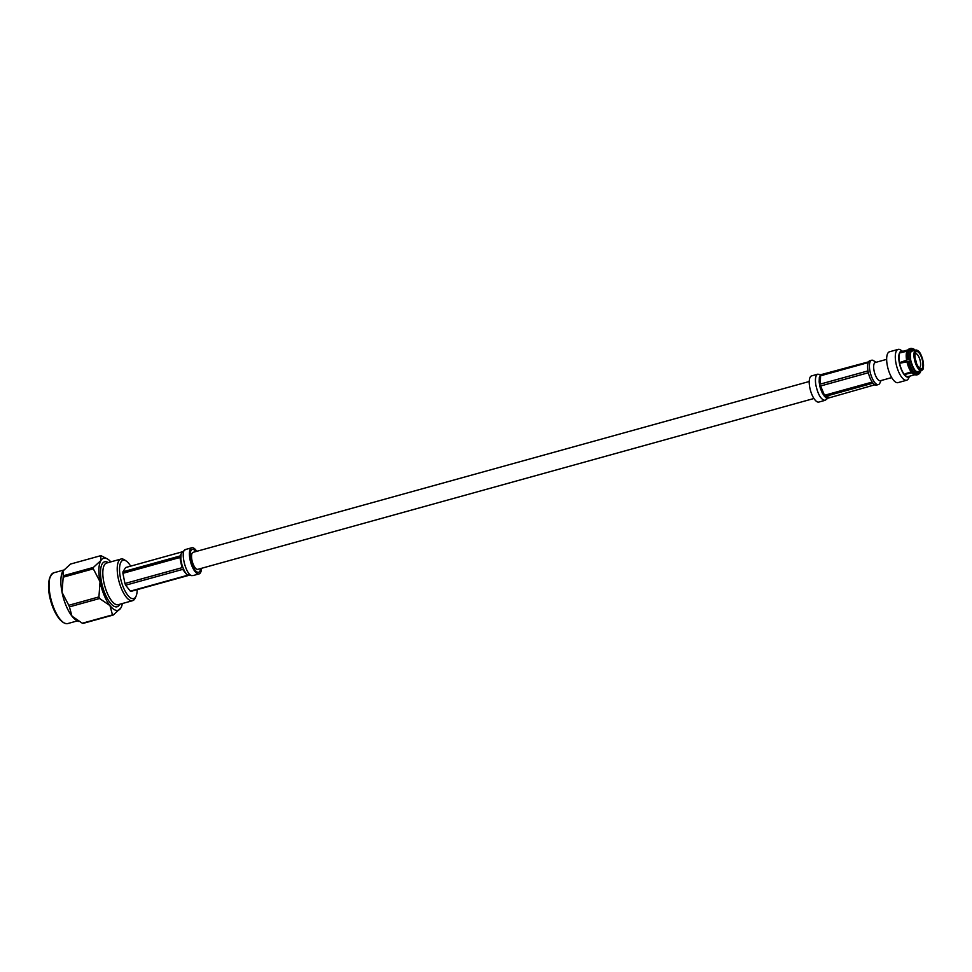 <?xml version="1.0" encoding="UTF-8"?>
<svg xmlns="http://www.w3.org/2000/svg" width="972" height="972" viewBox="0 0 972 972"><rect width="100%" height="100%" fill="white"/><g stroke="black" fill="none" stroke-linecap="round" stroke-linejoin="round"><path stroke-width="1.46" d="M809.239 381.498L193.1 552.327A8.821 3.244 74.5 0 0 192.213 553.056A8.821 3.244 74.5 0 0 192.748 563.067A8.821 3.244 74.5 0 0 197.814 569.337L813.941 398.496M918.747 371.292L919.354 371.134A11.579 4.265 74.5 0 0 919.354 371.122L920.435 372.13A12.891 4.739 74.5 0 0 920.921 370.684M920.435 372.13L919.476 373.041M907.884 350.042A12.891 4.739 74.5 0 0 907.641 350.248A12.891 4.739 74.5 0 0 907.411 350.503L909.549 349.203L911.007 349.483A12.891 4.739 74.5 0 1 913.012 348.754L911.663 348.438A13.572 4.994 74.5 0 0 910.643 348.45A13.572 4.994 74.5 0 0 909.549 349.203L909.95 350.139M910.643 348.45L909.513 348.766A13.572 4.994 74.5 0 0 908.638 349.288A13.572 4.994 74.5 0 0 908.407 349.543M915.247 350.236A12.891 4.739 74.5 0 0 913.012 348.754M914.275 350.515A11.555 4.253 74.5 0 0 912.465 350.042A11.555 4.253 74.5 0 0 911.505 350.661L911.007 349.483M913.68 350.673A11.579 4.265 74.5 0 0 912.161 350.139M910.29 350.965L911.505 350.661M915.746 374.913L914.397 374.597A12.891 4.739 74.5 0 1 911.858 372.786L913.097 373.029A13.572 4.994 74.5 0 0 915.746 374.913A13.572 4.994 74.5 0 0 916.766 374.913L917.896 374.597A13.572 4.994 74.5 0 0 918.771 374.074L919.767 373.102A12.891 4.739 74.5 0 0 919.962 372.883L919.476 371.705A11.555 4.253 74.5 0 1 918.637 372.288A11.555 4.253 74.5 0 1 915.515 370.794L915.478 371.851A12.891 4.739 74.5 0 0 919.767 373.102M915.478 371.851L914.251 372.75A13.572 4.994 74.5 0 0 917.896 374.597M913.935 371.268L914.251 372.75L913.097 373.029M915.515 370.794L914.324 371.183M918.321 372.361A11.579 4.265 74.5 0 0 918.868 371.912L919.476 371.705M912.283 371.997L911.129 371.851A12.891 4.739 74.5 0 1 906.937 361.791L907.897 361.463A13.572 4.994 74.5 0 0 912.283 371.997L914.64 370.794A12.891 4.739 74.5 0 1 910.521 360.904L909.039 361.232A13.572 4.994 74.5 0 0 913.376 371.644M909.039 361.232L907.897 361.463M910.521 360.904L911.056 361.025A11.555 4.253 74.5 0 0 914.688 369.737L914.64 370.794M876.015 362.301L873.694 360.746A12.624 4.653 74.5 0 0 871.653 360.235L869.831 360.746A12.624 4.653 74.5 0 0 868.567 361.778A12.624 4.653 74.5 0 0 869.333 376.115A12.624 4.653 74.5 0 0 876.574 385.07L878.396 384.572A12.624 4.653 74.5 0 0 879.891 383.09L881.069 380.55M871.653 360.235A12.624 4.653 74.5 0 0 870.39 361.28A12.624 4.653 74.5 0 0 871.155 375.605A12.624 4.653 74.5 0 0 878.396 384.572M886.658 359.348L875.322 362.495A9.465 3.487 74.5 0 0 874.375 363.273A9.465 3.487 74.5 0 0 874.946 374.026A9.465 3.487 74.5 0 0 880.377 380.745L891.713 377.598M887.813 367.781A9.465 3.487 74.5 0 0 888.372 369.785M902.672 351.366L900.716 350.042A16.002 5.893 74.5 0 0 898.116 349.398L889.477 351.791A16.002 5.893 74.5 0 0 887.886 353.115A16.002 5.893 74.5 0 0 888.845 371.268A16.002 5.893 74.5 0 0 898.031 382.628L906.669 380.234A16.002 5.893 74.5 0 0 908.565 378.351L909.561 376.2M898.116 349.398A16.002 5.893 74.5 0 0 896.524 350.722A16.002 5.893 74.5 0 0 897.484 368.874A16.002 5.893 74.5 0 0 906.669 380.234M902.575 351.39A13.401 4.933 74.5 0 0 899.805 352.362A13.401 4.933 74.5 0 0 901.238 369.275A13.401 4.933 74.5 0 0 909.464 376.225M908.018 349.884L901.275 351.755A12.891 4.739 74.5 0 0 899.987 352.812A12.891 4.739 74.5 0 0 900.765 367.44A12.891 4.739 74.5 0 0 908.164 376.589L914.907 374.718M911.858 372.786L905.612 374.244A12.891 4.739 -105.5 0 1 905.248 373.783L911.129 371.851M906.937 361.791L900.789 363.066A12.891 4.739 -105.5 0 1 900.631 362.264L906.621 360.187A12.891 4.739 74.5 0 1 906.998 351.171L901.032 352.666A12.891 4.739 -105.5 0 1 901.141 352.496A12.891 4.739 -105.5 0 1 901.238 352.338L907.411 350.503M906.998 351.171L907.945 350.272A13.572 4.994 74.5 0 0 907.544 359.701L906.621 360.187M907.544 359.701L910.157 359.093A12.891 4.739 74.5 0 1 910.533 350.236L909.063 349.993A13.572 4.994 74.5 0 0 908.662 359.312L901.153 362.386A11.579 4.265 74.5 0 0 901.263 362.957M909.063 349.993L907.945 350.272M910.533 350.236L911.031 351.414A11.555 4.253 74.5 0 0 910.703 359.215L910.157 359.093M909.464 359.494L910.703 359.215M918.868 371.912L918.248 372.082M910.278 372.13L911.347 371.875M910.144 359.336A11.397 4.192 74.5 0 0 910.448 360.916M917.92 372.337L917.884 372.349A11.397 4.192 74.5 0 0 917.92 372.337A11.397 4.192 74.5 0 0 919.196 371.17M913.522 350.722A11.397 4.192 74.5 0 0 911.833 350.37A11.397 4.192 74.5 0 0 911.785 350.382L911.833 350.37M922.258 368.145A8.991 3.305 -105.5 0 1 919.901 368.534A8.991 3.305 -105.5 0 1 915.77 361.11A8.991 3.305 -105.5 0 1 915.49 352.617A8.991 3.305 -105.5 0 1 921.079 356.287A8.991 3.305 -105.5 0 1 922.258 368.145M917.714 350.637A10.607 3.9 74.5 0 0 915.818 350.078L912.04 351.135A10.607 3.9 74.5 0 0 910.983 351.998A10.607 3.9 74.5 0 0 910.557 352.958M910.436 359.276A10.607 3.9 74.5 0 0 910.752 360.952M914.676 369.919A10.607 3.9 74.5 0 0 917.714 371.571L921.48 370.526A10.607 3.9 74.5 0 0 922.829 369.081M918.965 367.683A7.266 2.673 74.5 0 0 919.354 367.647A7.266 2.673 74.5 0 0 920.071 367.052A7.266 2.673 74.5 0 0 919.634 358.814A7.266 2.673 74.5 0 0 915.466 353.65A7.266 2.673 74.5 0 0 915.126 353.82M916.232 362.605A2.6 0.96 74.5 0 0 915.879 360.648M867.996 370.879L820.234 384.122L819.165 381.935L819.833 386.2L820.514 388.691L820.611 385.981L868.361 372.738M868.531 361.851L821.109 374.621L819.821 376.006L819.347 377.44L820.587 375.787L868.178 362.592M821.073 375.01L821.862 374.791M874.897 384.791L827.986 398.18L825.702 397.657L825.337 396.382L873.026 383.162M872.2 382.069L824.487 395.3L822.604 393.709L820.514 388.691L824.56 396.6L827.986 398.18L825.07 400.343C821.073 399.869 817.974 394.668 815.787 384.742C814.961 378.679 815.63 375.168 817.817 374.171L823.393 375.143M819.347 377.44L819.165 381.935L819.347 377.44M825.082 400.343L818.874 402.056A13.572 4.994 -105.5 0 1 810.429 390.307A13.572 4.994 -105.5 0 1 811.62 375.897L817.817 374.171M122.97 571.791A12.284 4.52 74.5 0 0 122.909 573.31L179.929 557.503L180.828 559.568L181.059 554.028L179.99 555.984L122.97 571.791L125.619 567.539L182.371 551.804M182.639 551.732L181.059 554.028M180.683 558.536L182.214 566.166M180.513 555.51L180.95 554.453M184.498 571.232L181.922 565.06L181.958 567.697L124.938 583.504A12.284 4.52 74.5 0 0 125.655 585.205L182.675 569.398L183.757 570.102L187.353 575.339L130.333 591.146A12.284 4.52 74.5 0 0 131.099 591.328L189.819 575.084L187.013 574.428L187.353 575.339L182.675 569.398M125.655 585.205L130.333 591.146M122.909 573.31L124.938 583.504M196.757 551.318A13.572 4.994 74.5 0 0 191.824 547.746A13.572 4.994 74.5 0 0 190.305 560.868A13.572 4.994 74.5 0 0 198.069 573.917A13.572 4.994 74.5 0 0 199.078 573.917A13.572 4.994 74.5 0 0 201.471 568.316M195.907 551.549A11.846 4.362 74.5 0 0 193.173 549.411A11.846 4.362 74.5 0 0 192.286 549.411A11.846 4.362 74.5 0 0 190.962 560.868A11.846 4.362 74.5 0 0 197.729 572.253A11.846 4.362 74.5 0 0 198.616 572.253A11.846 4.362 74.5 0 0 200.621 568.547M63.168 577.198L93.324 568.839A30.691 11.3 -105.5 0 1 93.385 567.417L63.229 575.776A30.691 11.3 74.5 0 0 63.168 577.198L62.05 592.325A27.022 9.951 -105.5 0 1 62.864 571.147L70.519 564.064L100.675 555.705A30.691 11.3 -105.5 0 1 101.392 555.875L107.236 558.839A27.022 9.951 74.5 0 0 100.954 560.48L100.675 555.705M69.437 606.868L99.581 598.509A30.691 11.3 -105.5 0 1 98.925 596.917L68.769 605.289A30.691 11.3 74.5 0 0 69.437 606.868L71.952 616.139L82.328 623.234A30.691 11.3 74.5 0 0 83.045 623.404L113.202 615.045A30.691 11.3 -105.5 0 1 112.485 614.875L82.328 623.234M112.485 614.875L109.958 605.605A27.022 9.951 74.5 0 0 120.771 608.095L113.202 615.045M98.925 596.917L100.043 581.791A27.022 9.951 74.5 0 0 109.958 605.605L99.581 598.509M93.385 567.417L100.954 560.48A27.022 9.951 74.5 0 0 100.043 581.791L93.324 568.839M78.793 621.509L76.484 620.27A27.022 9.951 -105.5 0 1 71.952 616.139A27.022 9.951 -105.5 0 1 62.05 592.325L68.769 605.289M62.949 571.014L63.229 575.776M110.844 561.865A27.022 9.951 74.5 0 0 107.236 558.839M120.771 608.095A27.022 9.951 74.5 0 0 120.856 607.962A27.022 9.951 74.5 0 0 122.387 603.527M130.673 566.141A19.89 7.326 74.5 0 0 126.275 561.063A19.89 7.326 74.5 0 0 121.063 561.913A19.89 7.326 74.5 0 0 123.675 588.133A19.89 7.326 74.5 0 0 136.031 596.261A19.89 7.326 74.5 0 0 137.186 589.639M136.031 596.261L135.157 598.157A21.615 7.958 -105.5 0 1 132.581 600.696A21.615 7.958 -105.5 0 1 120.188 585.351A21.615 7.958 -105.5 0 1 118.876 560.82A21.615 7.958 -105.5 0 1 121.038 559.034A21.615 7.958 -105.5 0 1 124.538 559.896L126.275 561.063M915.199 351.171A10.267 3.779 74.5 0 0 918.613 368.315A10.267 3.779 74.5 0 0 923.072 361.171A10.267 3.779 74.5 0 0 915.199 351.171M914.761 350.953A10.607 3.9 74.5 0 0 915.393 362.993A10.607 3.9 74.5 0 0 921.48 370.526C923.291 368.024 923.485 371.79 923.339 362.605C920.812 351.463 918.589 351.572 917.823 350.576L915.818 350.078A10.607 3.9 74.5 0 0 914.761 350.953M828.8 397.572L827.986 398.18M820.587 375.787L820.234 384.122M820.611 385.981L824.487 395.3M825.337 396.382L829.578 397.354M183.416 551.513L182.493 551.732M181.958 567.697L179.929 557.503M182.87 551.574L185.628 549.472C179.771 550.213 185.701 575.011 191.873 575.643L189.382 575.254M63.059 622.202A25.466 9.38 -105.5 0 1 50.933 600.903A25.466 9.38 -105.5 0 1 50.362 576.408M67.773 623.562C55.173 625.543 40.569 581.596 53.703 572.812A26.329 9.696 74.5 0 0 51.079 574.987A26.329 9.696 74.5 0 0 52.658 604.863A26.329 9.696 74.5 0 0 67.773 623.562L77.566 620.841M121.038 559.034L106.641 563.031A21.615 7.958 74.5 0 0 104.478 564.805A21.615 7.958 74.5 0 0 105.79 589.336A21.615 7.958 74.5 0 0 118.183 604.693L132.581 600.696M119.763 604.256A23.352 8.59 -105.5 0 1 105.28 594.293A23.352 8.59 -105.5 0 1 102.303 563.711A23.352 8.59 -105.5 0 1 108.22 562.581M907.641 350.248L908.638 349.288M191.824 547.746L185.628 549.472M199.078 573.917L192.881 575.631M53.703 572.812L63.63 570.066"/></g></svg>
